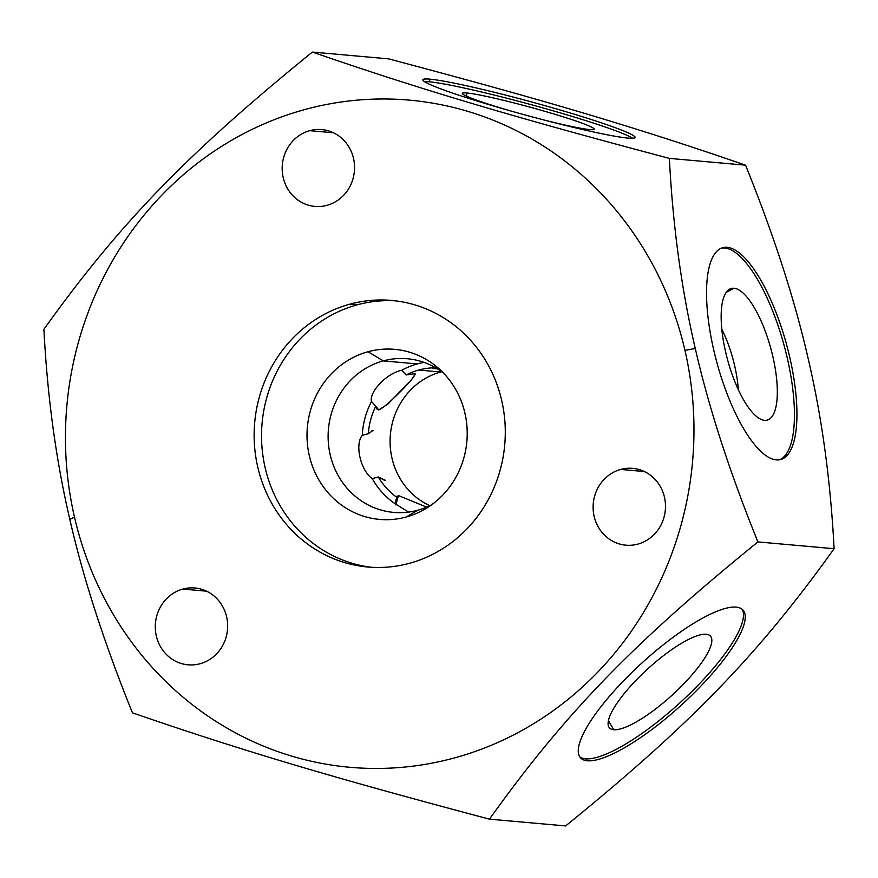 <?xml version="1.0" encoding="UTF-8"?>
<svg xmlns="http://www.w3.org/2000/svg" width="878" height="878" viewBox="0 0 878 878"><rect width="100%" height="100%" fill="white"/><g stroke="black" fill="none" stroke-linecap="round" stroke-linejoin="round"><path stroke-width="1.32" d="M74.487 517.12A334.902 314.094 95.1 0 1 304.864 109.541A334.902 314.094 95.1 0 1 684.939 350.322A334.902 314.094 95.1 0 1 454.552 757.901A334.902 314.094 95.1 0 1 74.487 517.12A334.902 314.094 -84.9 0 0 454.552 757.901A334.902 314.094 -84.9 0 0 684.939 350.322L695.288 348.522C708.711 407.403 729.585 471.87 757.901 541.924C632.808 643.475 565.245 713.254 489.452 819.152C331.215 777.162 241.373 750.405 132.446 712.826C104.12 642.729 83.245 578.262 69.834 519.425C56.071 460.522 47.423 397.141 43.9 329.294C119.726 223.352 187.299 153.584 312.359 52.065C421.319 89.666 511.183 116.423 669.354 158.391L745.554 165.174C636.627 127.595 546.785 100.838 388.548 58.848L312.359 52.065C421.319 89.666 511.183 116.423 669.354 158.391C672.888 226.272 681.526 289.652 695.288 348.522L684.939 350.322A334.902 314.094 -84.9 0 0 304.864 109.541A334.902 314.094 -84.9 0 0 74.487 517.12L69.834 519.425L74.487 517.12M349.806 304.183A133.818 125.51 -84.9 0 0 257.748 467.052A133.818 125.51 -84.9 0 0 409.62 563.259A133.818 125.51 -84.9 0 0 501.678 400.401A133.818 125.51 -84.9 0 0 349.806 304.183A133.818 125.51 -84.9 0 0 254.466 444.981A133.818 125.51 -84.9 0 0 367.849 567.012A133.818 125.51 -84.9 0 0 409.62 563.259A133.818 125.51 -84.9 0 0 504.96 422.472A133.818 125.51 -84.9 0 0 391.577 300.43A133.818 125.51 -84.9 0 0 349.806 304.183L357.203 304.842L349.806 304.183M620.68 469.434A38.566 36.174 -84.9 0 0 594.143 516.374A38.566 36.174 -84.9 0 0 637.911 544.108A38.566 36.174 -84.9 0 0 664.448 497.167A38.566 36.174 -84.9 0 0 620.68 469.434A38.566 36.174 -84.9 0 0 593.199 510.008A38.566 36.174 -84.9 0 0 625.871 545.183A38.566 36.174 -84.9 0 0 637.911 544.108A38.566 36.174 -84.9 0 0 665.392 503.522A38.566 36.174 -84.9 0 0 632.72 468.347A38.566 36.174 -84.9 0 0 620.68 469.434L644.375 471.541L620.68 469.434M200.096 663.735A38.566 36.174 -84.9 0 0 226.623 616.795A38.566 36.174 -84.9 0 0 182.854 589.061A38.566 36.174 -84.9 0 0 156.328 636.001A38.566 36.174 -84.9 0 0 200.096 663.735A38.566 36.174 -84.9 0 0 227.567 623.15A38.566 36.174 -84.9 0 0 194.894 587.986A38.566 36.174 -84.9 0 0 182.854 589.061L206.549 591.179L182.854 589.061A38.566 36.174 -84.9 0 0 155.384 629.647A38.566 36.174 -84.9 0 0 188.057 664.811A38.566 36.174 -84.9 0 0 200.096 663.735M309.747 130.668A38.566 36.174 -84.9 0 0 283.21 177.608A38.566 36.174 -84.9 0 0 326.989 205.331A38.566 36.174 -84.9 0 0 353.516 158.391A38.566 36.174 -84.9 0 0 309.747 130.668A38.566 36.174 -84.9 0 0 282.266 171.243A38.566 36.174 -84.9 0 0 314.95 206.418A38.566 36.174 -84.9 0 0 326.989 205.331A38.566 36.174 -84.9 0 0 354.46 164.757A38.566 36.174 -84.9 0 0 321.787 129.582A38.566 36.174 -84.9 0 0 309.747 130.668L333.442 132.776L309.747 130.668M371.548 567.287A133.818 125.51 95.1 0 1 261.743 443.664A133.818 125.51 95.1 0 1 357.203 304.842A133.818 125.51 95.1 0 1 395.276 300.814A133.818 125.51 95.1 0 0 357.203 304.842A133.818 125.51 95.1 0 0 261.743 443.664A133.818 125.51 95.1 0 0 371.548 567.287M368.036 351.738A85.375 80.074 -84.9 0 0 309.308 455.638A85.375 80.074 -84.9 0 0 406.185 517.021A85.375 80.074 -84.9 0 0 464.923 413.121A85.375 80.074 -84.9 0 0 368.036 351.738A85.375 80.074 -84.9 0 0 309.308 455.638A85.375 80.074 -84.9 0 0 406.185 517.021L417.741 510.239A77.132 72.347 95.1 0 1 330.194 454.782A77.132 72.347 95.1 0 1 383.258 360.902L368.036 351.738L383.258 360.902A77.132 72.347 95.1 0 1 443.291 372.876A77.132 72.347 -84.9 0 0 407.337 358.74A77.132 72.347 -84.9 0 0 383.258 360.902L417.302 363.931A77.132 72.347 95.1 0 1 424.162 362.427A77.132 72.347 95.1 0 0 417.302 363.931L383.258 360.902A77.132 72.347 -84.9 0 0 328.306 442.062A77.132 72.347 -84.9 0 0 393.662 512.401A77.132 72.347 -84.9 0 0 417.741 510.239L406.185 517.021A85.375 80.074 -84.9 0 0 426.741 508.055A85.375 80.074 -84.9 0 0 439.132 368.87A85.375 80.074 -84.9 0 0 368.036 351.738M431.548 504.839A77.132 72.347 95.1 0 1 417.741 510.239A77.132 72.347 -84.9 0 0 431.548 504.839M373.128 430.45L368.299 433.71L362.263 435.356A77.132 72.347 95.1 0 1 371.493 401.487L375.795 406.218A70.822 66.421 -84.9 0 0 368.299 433.71L362.263 435.356A77.132 72.347 95.1 0 1 371.493 401.487C368.979 391.764 387.198 372.974 401.795 370.242L406.097 374.972L401.795 370.242C387.198 372.974 368.979 391.764 371.493 401.487L375.795 406.218L376.958 409.06L378.714 409.927L375.894 406.821L378.714 409.927L387.867 404.11L411.442 379.801L415.118 374.313L413.714 373.841L406.097 374.972A70.822 66.421 -84.9 0 1 418.718 370.044L440.723 372.009A70.822 66.421 95.1 0 0 390.337 435.236A70.822 66.421 95.1 0 0 429.836 505.695A70.822 66.421 95.1 0 1 390.337 435.236A70.822 66.421 95.1 0 1 440.723 372.009L418.718 370.044A70.822 66.421 -84.9 0 1 432.053 367.893L432.558 366.06L432.053 367.893L433.073 368.573L433.6 366.609L433.073 368.573L432.053 367.893A70.822 66.421 -84.9 0 0 418.718 370.044A70.822 66.421 -84.9 0 0 406.097 374.972L413.714 373.841C422.823 369.945 386.166 407.754 378.714 409.927L375.795 406.218A70.822 66.421 -84.9 0 0 368.299 433.71L373.128 430.45L372.042 430.549M589.731 129.582A68.21 4.434 15.2 0 0 594.055 129.253A68.21 4.434 15.2 0 0 541.265 110.288A68.21 4.434 15.2 0 0 466.8 92.969L466.58 96.163L466.8 92.969A68.21 4.434 15.2 0 0 513.696 111.802A68.21 4.434 15.2 0 1 462.432 93.408A68.21 4.434 15.2 0 1 466.8 92.969A68.21 4.434 15.2 0 1 551.834 113.372A68.21 4.434 15.2 0 1 589.731 129.582A68.21 4.434 15.2 0 1 540.541 119.112A68.21 4.434 15.2 0 0 589.731 129.582M429.331 81.808A109.805 7.134 -164.8 0 1 538.357 106.644A109.805 7.134 -164.8 0 1 632.599 138.263A109.805 7.134 -164.8 0 0 538.357 106.644A109.805 7.134 -164.8 0 0 429.331 81.808L430.044 79.163L429.331 81.808A109.805 7.134 -164.8 0 0 424.645 81.643A109.805 7.134 -164.8 0 1 429.331 81.808M627.913 138.098A109.805 7.134 15.2 0 0 634.926 137.473A109.805 7.134 15.2 0 0 549.2 106.853A109.805 7.134 15.2 0 0 430.044 79.163A109.805 7.134 -164.8 0 1 566.925 112.011A109.805 7.134 -164.8 0 1 627.913 138.098A109.805 7.134 -164.8 0 1 491.032 105.25A109.805 7.134 -164.8 0 1 430.044 79.163A109.805 7.134 15.2 0 0 423.031 79.788A109.805 7.134 15.2 0 0 508.768 110.408A109.805 7.134 15.2 0 0 627.913 138.098M808.166 358.575C794.755 299.738 773.88 235.271 745.554 165.174C636.627 127.595 546.785 100.838 388.548 58.848L312.359 52.065C187.299 153.584 119.726 223.352 43.9 329.294C47.423 397.141 56.071 460.522 69.834 519.425C83.245 578.262 104.12 642.729 132.446 712.826C241.373 750.405 331.215 777.162 489.452 819.152L565.641 825.935C690.701 724.416 758.274 654.648 834.1 548.706C830.577 480.859 821.929 417.478 808.166 358.575C794.755 299.738 773.88 235.271 745.554 165.174L669.354 158.391C672.888 226.272 681.526 289.652 695.288 348.522C708.711 407.403 729.585 471.87 757.901 541.924C632.808 643.475 565.245 713.254 489.452 819.152L565.641 825.935C690.701 724.416 758.274 654.648 834.1 548.706L757.901 541.924L834.1 548.706C830.577 480.859 821.929 417.478 808.166 358.575M398.414 495.543L426.675 507.133L398.414 495.543L395.857 504.938L398.414 495.543L396.746 497.288L398.414 495.543M385.519 480.365L378.286 476.974A70.822 66.421 -84.9 0 0 396.746 497.288L395.012 503.665A77.132 72.347 95.1 0 1 372.25 478.62L378.286 476.974A70.822 66.421 -84.9 0 0 396.746 497.288L395.012 503.665A77.132 72.347 95.1 0 1 372.25 478.62L378.286 476.974L384.652 480.398M401.795 370.242A77.132 72.347 95.1 0 1 417.302 363.931A77.132 72.347 95.1 0 0 401.795 370.242M362.263 435.356C354.591 444.477 360.606 470.542 372.25 478.62C360.606 470.542 354.591 444.477 362.263 435.356M408.599 512.083L395.012 503.665M396.626 496.246L396.746 497.288M613.755 729.717A68.21 17.911 137.7 0 0 679.309 688.352A68.21 17.911 137.7 0 0 709.654 635.398A68.21 17.911 137.7 0 0 706.186 634.267A68.21 17.911 137.7 0 0 636.396 679.89A68.21 17.911 137.7 0 0 613.755 729.717A68.21 17.911 137.7 0 0 683.545 684.094A68.21 17.911 137.7 0 0 706.186 634.267A68.21 17.911 137.7 0 0 643.453 672.899A68.21 17.911 137.7 0 0 608.893 727.05A68.21 17.911 137.7 0 0 613.755 729.717L608.421 720.618L613.755 729.717M742.009 609.167A109.805 28.842 -42.3 0 1 687.035 696.177A109.805 28.842 -42.3 0 1 585.571 758.811A109.805 28.842 -42.3 0 1 579.721 756.77A109.805 28.842 -42.3 0 0 585.571 758.811L587.36 760.776A109.805 28.842 137.7 0 0 690.635 696.397A109.805 28.842 137.7 0 0 742.986 610.067A109.805 28.842 137.7 0 0 736.148 607.126A109.805 28.842 -42.3 0 1 699.7 687.331A109.805 28.842 -42.3 0 1 587.36 760.776A109.805 28.842 -42.3 0 1 623.808 680.571A109.805 28.842 -42.3 0 1 736.148 607.126A109.805 28.842 137.7 0 0 632.873 671.505A109.805 28.842 137.7 0 0 580.523 757.835A109.805 28.842 137.7 0 0 587.36 760.776L585.571 758.811A109.805 28.842 -42.3 0 0 687.035 696.177A109.805 28.842 -42.3 0 0 742.009 609.167M727.203 247.311A109.805 35.976 -105.3 0 1 789.684 356.973A109.805 35.976 -105.3 0 1 776.284 459.885A109.805 35.976 -105.3 0 1 713.792 350.223A109.805 35.976 -105.3 0 1 727.203 247.311L724.701 247.991A109.805 35.976 -105.3 0 1 785.141 349.312A109.805 35.976 -105.3 0 1 779.412 459.798A109.805 35.976 -105.3 0 0 785.141 349.312A109.805 35.976 -105.3 0 0 724.701 247.991L727.203 247.311A109.805 35.976 74.7 0 0 722.803 247.684A109.805 35.976 74.7 0 0 715.35 356.655A109.805 35.976 74.7 0 0 776.284 459.885A109.805 35.976 74.7 0 0 780.685 459.523A109.805 35.976 74.7 0 0 788.126 350.541A109.805 35.976 74.7 0 0 727.203 247.311M721.562 248.09A109.805 35.976 -105.3 0 1 724.701 247.991A109.805 35.976 -105.3 0 0 721.562 248.09M764.486 420.321A68.21 22.345 74.7 0 0 772.816 356.38A68.21 22.345 74.7 0 0 733.997 288.247A68.21 22.345 74.7 0 0 725.667 352.188A68.21 22.345 74.7 0 0 764.486 420.321A68.21 22.345 74.7 0 0 765.583 420.342A68.21 22.345 74.7 0 0 772.442 354.822A68.21 22.345 74.7 0 0 733.997 288.247L726.227 292.341L733.997 288.247A68.21 22.345 74.7 0 0 729.717 289.092A68.21 22.345 74.7 0 0 727.258 358.619A68.21 22.345 74.7 0 0 764.486 420.321M721.826 329.283A59.978 19.656 -105.3 0 1 738.354 389.755A59.978 19.656 74.7 0 0 721.826 329.283M437.222 368.694L433.073 368.573L437.222 368.694M440.723 372.009A70.822 66.421 95.1 0 1 441.766 371.734A70.822 66.421 95.1 0 0 440.723 372.009"/></g></svg>
